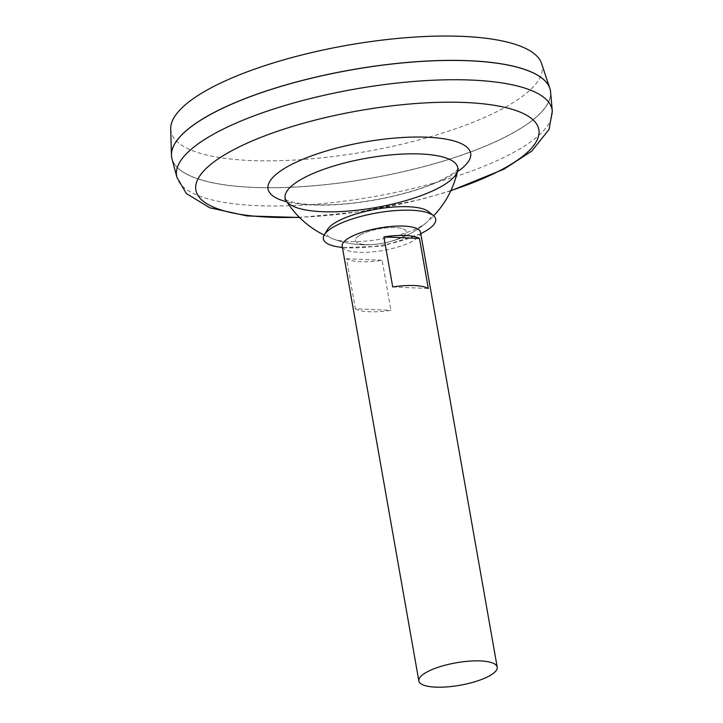 <?xml version="1.0" encoding="UTF-8"?>
<svg xmlns="http://www.w3.org/2000/svg" width="723" height="723" viewBox="0 0 723 723"><rect width="100%" height="100%" fill="white"/><g stroke="black" fill="none" stroke-linecap="round" stroke-linejoin="round"><path stroke-width="0.54" stroke-dasharray="3.62 2.71" d="M359.891 235.174A25.847 7.402 -10 0 1 403.877 229.173A25.847 7.402 -10 0 1 378.653 243.913A25.847 7.402 -10 0 1 359.891 235.174A25.847 7.402 -10 0 1 403.877 229.173A25.847 7.402 -10 0 1 378.653 243.913A25.847 7.402 -10 0 1 359.891 235.174M550.601 92.047A192.282 55.056 -10 0 1 370.619 178.319A192.282 55.056 -10 0 1 171.984 158.807M205.504 117.325A192.219 55.038 -10 0 1 413.231 62.015A192.219 55.038 -10 0 1 550.357 90.718A192.219 55.038 -10 0 1 370.619 178.301A192.219 55.038 -10 0 1 171.758 157.478A192.219 55.038 -10 0 1 205.504 117.325M538.879 76.005A192.219 55.038 -10 0 1 550.348 90.655A192.219 55.038 -10 0 1 370.601 178.238A192.219 55.038 -10 0 1 171.749 157.415A192.219 55.038 -10 0 1 177.515 139.729M550.42 90.673A192.282 55.056 -10 0 1 370.61 178.256A192.282 55.056 -10 0 1 171.694 157.46M541.59 63.516A188.477 53.963 -10 0 1 365.91 151.595A188.477 53.963 -10 0 1 170.7 128.911M420.533 232.309A39.783 11.387 -10 0 1 383.335 250.429A39.783 11.387 -10 0 1 342.178 246.127M355.364 308.793A39.783 11.387 170 0 0 390.953 310.339L382.133 260.289A39.783 11.387 -10 0 1 346.534 258.744L355.364 308.793L390.953 310.339M392.716 286.959L428.314 288.513M346.534 258.744L382.133 260.289M428.622 211.667A52.86 15.138 -10 0 1 426.624 222.44A52.86 15.138 -10 0 1 381.328 239.042A52.86 15.138 -10 0 1 333.077 238.933A52.86 15.138 -10 0 1 327.519 229.489M426.263 230.691A57 16.322 -10 0 1 336.24 246.57M457.37 171.731A102.883 29.462 -10 0 1 286.85 201.798M450.935 190.52A174.116 49.851 -10 0 1 299.313 217.252M552.3 111.089A190.655 54.587 -10 0 1 373.845 196.629A190.655 54.587 -10 0 1 176.9 177.28M324.202 235.102A93.936 93.936 0 0 0 433.664 215.797M458.301 168.685C456.448 172.273 437.795 183.597 414.36 190.366C392.182 197.189 369.01 201.681 344.835 203.85C325.314 205.422 309.489 205.16 297.361 203.055C290.275 201.572 286.136 200.307 284.925 199.25M450.8 190.809L421.247 199.34L360.009 211.703L299.548 217.478M333.077 238.933A93.936 93.936 0 0 0 426.624 222.44M420.786 233.746L382.575 246.145L342.431 247.564"/><path stroke-width="1.08" d="M300.515 179.747A87.61 25.088 -10 0 1 399.964 154.216A87.61 25.088 -10 0 1 457.623 170.583L457.623 170.583A87.61 25.088 -10 0 1 375.77 207.546A87.61 25.088 -10 0 1 286.218 200.804A87.61 25.088 -10 0 1 286.209 200.795A87.61 25.088 -10 0 1 300.515 179.747M299.548 217.478L247.049 215.933L209.787 207.799L186.326 193.529L176.9 177.28L171.984 158.807A192.282 55.056 -10 0 1 205.449 117.325A192.282 55.056 -10 0 1 415.472 61.826A192.282 55.056 -10 0 1 550.601 92.047L552.3 111.089L549.082 129.399L531.803 151.035L504.094 169.11L450.8 190.809M177.515 139.729A192.219 55.038 -10 0 1 205.495 117.262A192.219 55.038 -10 0 1 385.124 64.781A192.219 55.038 -10 0 1 538.879 76.005M171.694 157.46A192.282 55.056 -10 0 1 171.45 155.12A192.282 55.056 -10 0 1 205.44 117.262A192.282 55.056 -10 0 1 409.399 62.241A192.282 55.056 -10 0 1 549.841 88.396A192.282 55.056 -10 0 1 550.42 90.673M171.45 155.12L170.7 128.911A188.477 53.963 -10 0 1 204.013 91.803A188.477 53.963 -10 0 1 403.922 37.876A188.477 53.963 -10 0 1 541.59 63.516L549.841 88.396M425.829 672.634A39.783 11.387 -10 0 1 468.829 661.184A39.783 11.387 -10 0 1 497.207 667.121A39.783 11.387 -10 0 1 460.009 685.25A39.783 11.387 -10 0 1 418.852 680.939A39.783 11.387 -10 0 1 425.829 672.634M418.852 680.939L342.178 246.127A39.783 11.387 -10 0 1 349.164 237.813A39.783 11.387 -10 0 1 392.155 226.362A39.783 11.387 -10 0 1 420.533 232.309L497.207 667.121M419.485 238.454L428.314 288.513A39.783 11.387 170 0 0 392.716 286.959L383.895 236.909A39.783 11.387 -10 0 1 419.485 238.454L383.895 236.909M342.431 247.564L336.24 246.57A57 16.322 -10 0 1 324.374 234.794L327.519 229.489A52.86 15.138 -10 0 1 335.915 222.277A52.86 15.138 -10 0 1 386.913 207.655A52.86 15.138 -10 0 1 428.622 211.667L433.393 215.571A57 16.322 -10 0 1 426.263 230.691L420.786 233.746M324.374 234.794A57 16.322 -10 0 1 333.43 227.013A57 16.322 -10 0 1 388.414 211.252A57 16.322 -10 0 1 433.393 215.571M286.85 201.798A102.883 29.462 -10 0 1 286.082 167.465A102.883 29.462 -10 0 1 423.597 137.09A102.883 29.462 -10 0 1 457.37 171.731M299.313 217.252A174.116 49.851 -10 0 1 226.453 153.71A174.116 49.851 -10 0 1 494.659 105.368A174.116 49.851 -10 0 1 450.935 190.52M176.9 177.28A190.655 54.587 -10 0 1 210.077 136.15A190.655 54.587 -10 0 1 418.319 81.121A190.655 54.587 -10 0 1 552.3 111.089M286.2 200.777A93.936 93.936 0 0 0 324.202 235.102M433.664 215.797A93.936 93.936 0 0 0 457.632 170.538M457.623 170.583L458.301 168.685M284.925 199.25L286.218 200.804"/></g></svg>
